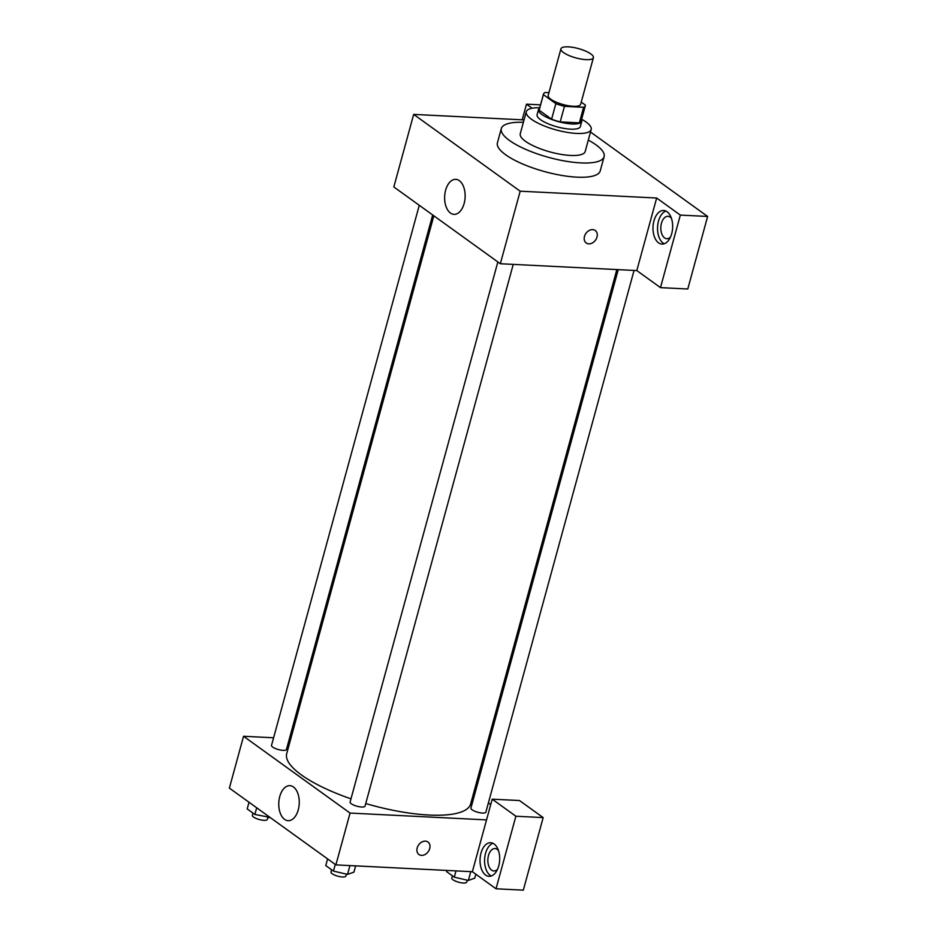 <?xml version="1.0" encoding="UTF-8"?>
<svg xmlns="http://www.w3.org/2000/svg" width="937" height="937" viewBox="0 0 937 937"><rect width="100%" height="100%" fill="white"/><g stroke="black" fill="none" stroke-linecap="round" stroke-linejoin="round"><path stroke-width="1.41" d="M568.29 46.85A16.831 4.826 -164.7 0 1 585.484 51.031A16.831 4.826 -164.7 0 1 593.402 57.684A16.831 4.826 -164.7 0 1 575.892 57.907A16.831 4.826 -164.7 0 1 560.935 48.806A16.831 4.826 -164.7 0 1 568.29 46.85M593.402 57.684L580.635 104.335A16.831 4.826 -164.7 0 1 563.137 104.546A16.831 4.826 -164.7 0 1 548.18 95.445L560.935 48.806M585.356 105.623L581.104 121.166A21.715 6.231 -164.7 0 1 579.347 122.852L560.197 121.892A21.715 6.231 -164.7 0 1 551.6 119.186L539.15 110.203L543.401 94.66L555.852 103.644A21.715 6.231 -164.7 0 0 564.449 106.338L583.599 107.298A21.715 6.231 -164.7 0 0 585.356 105.623A21.715 6.231 -164.7 0 0 585.426 105.12L581.245 102.11M548.941 92.669L545.217 92.482A21.715 6.231 -164.7 0 0 543.46 94.157A21.715 6.231 -164.7 0 0 543.401 94.66M539.15 110.203A21.715 6.231 -164.7 0 1 539.208 109.711L543.46 94.157M539.642 108.142A22.429 6.442 15.3 0 0 538.517 109.512A22.429 6.442 15.3 0 0 558.464 121.646A22.429 6.442 15.3 0 0 581.795 121.353A22.429 6.442 15.3 0 0 581.537 119.608M581.795 121.353L580.378 126.542A22.429 6.442 -164.7 0 1 557.046 126.835A22.429 6.442 -164.7 0 1 537.1 114.701L538.517 109.512M551.6 119.186L555.852 103.644M579.347 122.852L583.599 107.298M560.197 121.892L564.449 106.338M539.735 107.767A33.65 9.663 15.3 0 0 526.278 111.737A33.65 9.663 15.3 0 0 556.191 129.938A33.65 9.663 15.3 0 0 591.2 129.493A33.65 9.663 15.3 0 0 586.035 121.986A33.65 9.663 15.3 0 0 581.631 119.233M526.278 111.737L520.258 133.768A33.65 9.663 15.3 0 0 550.171 151.958A33.65 9.663 15.3 0 0 585.18 151.525L591.2 129.493M523.385 122.325A53.28 15.297 15.3 0 0 501.318 128.58A53.28 15.297 15.3 0 0 548.684 157.393A53.28 15.297 15.3 0 0 604.107 156.702A53.28 15.297 15.3 0 0 595.932 144.802A53.28 15.297 15.3 0 0 588.307 140.081M604.107 156.702L600.207 170.956A53.28 15.297 -164.7 0 1 544.784 171.647A53.28 15.297 -164.7 0 1 497.418 142.834L501.318 128.58M590.509 132.023L707.622 216.459L687.781 289.006L660.48 287.636L636.809 270.57L656.661 198.023L680.332 215.088L707.622 216.459M532.111 108.235L526.477 104.171L540.532 104.874M524.041 119.924L413.674 114.396L520.187 191.195L656.661 198.023M584.477 236.44A7.707 5.856 -54.2 0 1 595.241 230.49A7.707 5.856 -54.2 0 1 595.487 240.177A7.707 5.856 -54.2 0 1 586.222 242.999A7.707 5.856 -54.2 0 1 584.477 236.44M413.674 114.396L393.833 186.955L500.346 263.742L636.809 270.57M500.346 263.742L520.187 191.195M464.131 203.516A17.522 10.225 92.9 0 1 454.012 214.35A17.522 10.225 92.9 0 1 444.665 196.337A17.522 10.225 92.9 0 1 455.757 179.342A17.522 10.225 92.9 0 1 464.131 203.516M526.477 104.171L522.19 119.831M680.332 215.088L660.48 287.636M667.074 211.739A16.831 9.815 92.9 0 1 672.321 230.783A16.831 9.815 92.9 0 1 661.99 244.088A16.831 9.815 92.9 0 1 653.019 226.789A16.831 9.815 92.9 0 1 663.665 210.474A16.831 9.815 92.9 0 1 667.074 211.739M665.914 211.048A16.831 9.815 -87.1 0 0 657.563 227.023A16.831 9.815 -87.1 0 0 664.286 243.749M670.505 237.049A11.221 6.547 92.9 0 1 666.816 238.712A11.221 6.547 92.9 0 1 661.463 223.24A11.221 6.547 92.9 0 1 667.94 216.306A11.221 6.547 92.9 0 1 671.442 218.333M586.222 242.999A7.707 5.856 125.8 0 0 595.487 240.177A7.707 5.856 125.8 0 0 595.241 230.49M616.839 269.575L470.655 803.923A95.351 27.372 -164.7 0 1 365.735 803.548M350.977 798.839A95.351 27.372 -164.7 0 1 286.722 753.606L433.843 215.803M419.272 205.297L271.519 745.372A7.742 2.225 15.3 0 0 275.162 748.44A7.742 2.225 15.3 0 0 283.068 750.361A7.742 2.225 15.3 0 0 286.453 749.459L432.671 214.96M634.056 270.442L485.858 812.156A7.742 2.225 -164.7 0 1 477.811 812.262A7.742 2.225 -164.7 0 1 470.924 808.081L618.233 269.645M513.242 264.386L365.032 806.113A7.742 2.225 -164.7 0 1 356.985 806.218A7.742 2.225 -164.7 0 1 350.11 802.025L497.852 261.95M473.806 792.409L474.989 793.252M488.388 802.915L490.719 804.602M290.821 738.637L289.428 738.567M273.604 737.782L243.55 736.271L350.063 813.07L486.537 819.898L492.206 799.167L515.877 816.232L496.024 888.78L472.365 871.715L486.537 819.898M492.206 799.167L519.508 800.538L543.167 817.603L523.326 890.15L496.024 888.78M497.547 869.29A11.221 6.547 92.9 0 1 493.858 870.953A11.221 6.547 92.9 0 1 488.493 855.481A11.221 6.547 92.9 0 1 494.97 848.547A11.221 6.547 92.9 0 1 498.484 850.573M492.956 843.288A16.831 9.815 -87.1 0 0 484.605 859.264A16.831 9.815 -87.1 0 0 491.328 875.978M494.115 843.979A16.831 9.815 92.9 0 1 499.362 863.024A16.831 9.815 92.9 0 1 489.02 876.329A16.831 9.815 92.9 0 1 480.06 859.03A16.831 9.815 92.9 0 1 490.707 842.714A16.831 9.815 92.9 0 1 494.115 843.979M515.877 816.232L543.167 817.603M243.55 736.271L229.378 788.099L335.891 864.886L472.365 871.715M298.259 809.837A17.522 10.225 92.9 0 1 288.139 820.683A17.522 10.225 92.9 0 1 278.793 802.658A17.522 10.225 92.9 0 1 289.884 785.663A17.522 10.225 92.9 0 1 298.259 809.837M335.891 864.886L350.063 813.07M417.188 847.95A7.707 5.856 -54.2 0 1 427.951 842A7.707 5.856 -54.2 0 1 428.197 851.686A7.707 5.856 -54.2 0 1 418.933 854.509A7.707 5.856 -54.2 0 1 417.188 847.95M418.933 854.509A7.707 5.856 125.8 0 0 428.197 851.686A7.707 5.856 125.8 0 0 427.951 842M249.008 802.248L247.192 808.912L254.876 814.452L269.985 817.369M268.954 817.743L269.2 816.818M254.876 814.452L256.691 807.799M267.841 817.474L267.314 819.418A7.742 2.225 -164.7 0 1 259.268 819.524A7.742 2.225 -164.7 0 1 252.381 815.331L252.99 813.093M327.587 858.913L325.771 865.565L333.455 871.105L347.533 874.397L353.928 872.136L355.638 865.882M347.533 874.397L349.946 865.589M333.455 871.105L335.282 864.453M346.432 874.139L345.894 876.072A7.742 2.225 -164.7 0 1 337.847 876.177A7.742 2.225 -164.7 0 1 330.972 871.996L331.581 869.759M446.914 870.45L446.598 871.609L454.281 877.161L468.359 880.44L474.754 878.18L475.832 874.221M468.359 880.44L470.772 871.644M454.281 877.161L455.991 870.895M467.247 880.183L466.72 882.127A7.742 2.225 -164.7 0 1 458.673 882.221A7.742 2.225 -164.7 0 1 451.786 878.039L452.407 875.802"/></g></svg>

